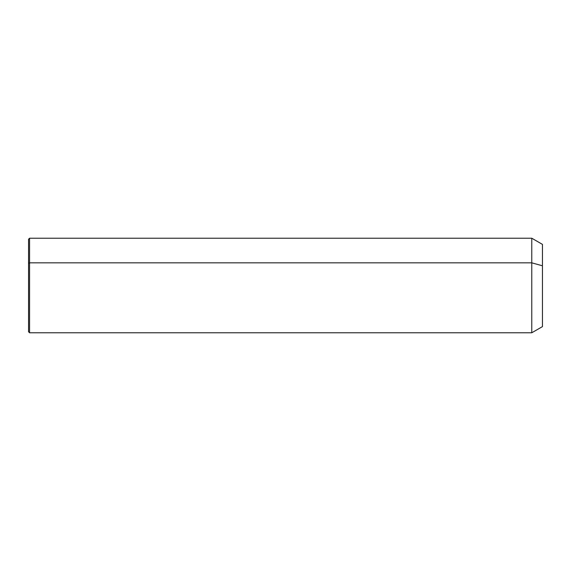 <?xml version="1.0" encoding="UTF-8"?>
<svg xmlns="http://www.w3.org/2000/svg" width="571" height="571" viewBox="0 0 571 571"><rect width="100%" height="100%" fill="white"/><g stroke="black" fill="none" stroke-linecap="round" stroke-linejoin="round"><path stroke-width="0.86" d="M28.55 263.324L29.578 262.831L29.578 332.779L28.55 331.751L28.55 239.249L29.578 238.221L531.772 238.221L542.45 244.388L542.45 265.793L531.772 262.831L542.45 265.793L542.45 326.612L531.772 332.779L531.772 238.221L531.772 332.779L29.578 332.779L29.578 262.831L531.772 262.831L29.578 262.831L29.578 238.221L29.578 262.831L28.55 263.324L28.55 307.676M542.45 305.207L542.45 265.793"/></g></svg>
